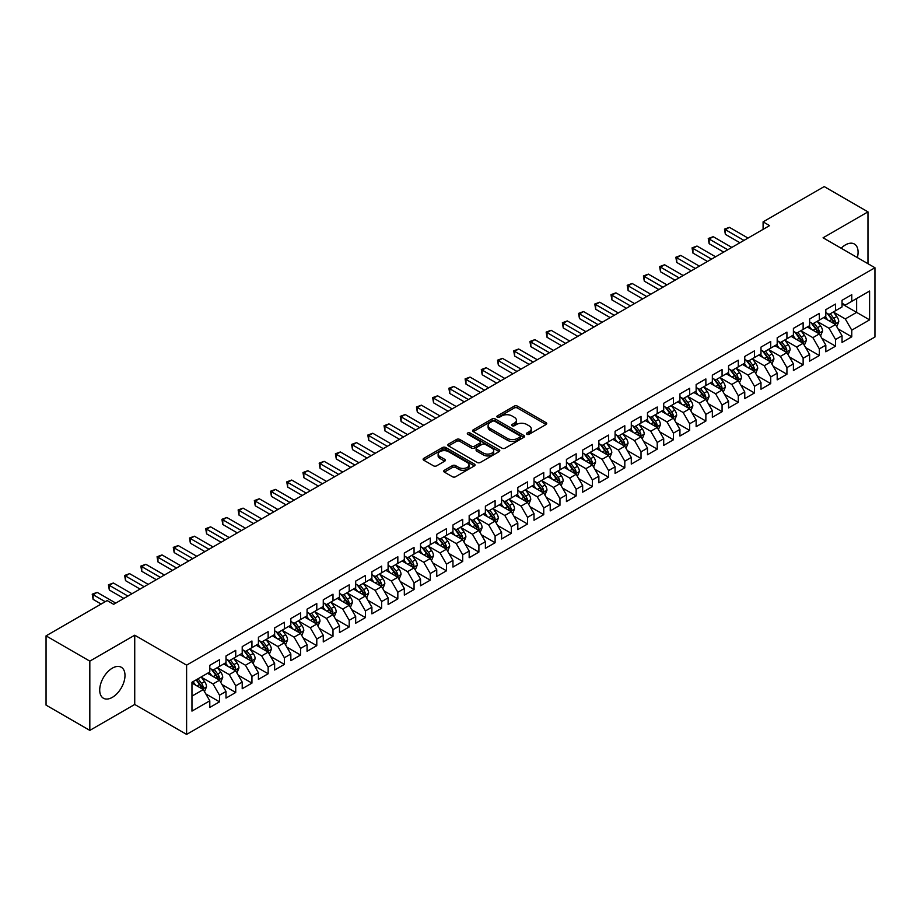 <?xml version="1.0" encoding="UTF-8"?>
<svg xmlns="http://www.w3.org/2000/svg" width="921" height="921" viewBox="0 0 921 921"><rect width="100%" height="100%" fill="white"/><g stroke="black" fill="none" stroke-linecap="round" stroke-linejoin="round"><path stroke-width="1.38" d="M526.927 434.275A1.577 0.909 0 0 0 529.161 434.275L546.072 424.512A2.245 1.301 0 0 0 546.729 423.591A2.245 1.301 0 0 0 546.072 422.67L517.429 406.138A2.245 1.301 0 0 0 514.24 406.138L497.34 415.901A1.577 0.909 0 0 0 496.868 416.545A1.577 0.909 0 0 0 497.34 417.19A1.577 0.909 0 0 0 499.562 417.19L501.749 415.924A7.207 4.156 0 0 1 511.938 415.924L514.321 417.305A7.207 4.156 0 0 1 516.428 420.241A7.207 4.156 0 0 1 514.321 423.176L512.134 424.443A1.577 0.909 0 0 0 511.673 425.088A1.577 0.909 0 0 0 512.134 425.732A1.577 0.909 0 0 0 514.355 425.732L516.554 424.466A7.207 4.156 0 0 1 526.731 424.466L529.115 425.847A7.207 4.156 0 0 1 531.233 428.783A7.207 4.156 0 0 1 529.115 431.719L526.927 432.985A1.577 0.909 0 0 0 526.467 433.63A1.577 0.909 0 0 0 526.927 434.275L526.927 432.985M112.35 697.347A17.879 10.327 120 0 0 124.036 681.586A17.879 10.327 120 0 0 121.296 667.265A17.879 10.327 120 0 0 112.35 668.139A17.879 10.327 120 0 0 100.677 683.9A17.879 10.327 120 0 0 103.417 698.233A17.879 10.327 120 0 0 112.35 697.347M857.347 257.569A17.879 10.327 120 0 0 854.389 244.019A17.879 10.327 120 0 0 845.443 244.894A17.879 10.327 120 0 0 841.161 248.233M444.383 470.263A2.245 1.301 0 0 0 443.726 471.184A2.245 1.301 0 0 0 444.383 472.105L452.418 476.744A2.245 1.301 0 0 0 455.607 476.744L474.384 465.899A2.245 1.301 0 0 0 475.04 464.978A2.245 1.301 0 0 0 474.384 464.057L445.741 447.525A2.245 1.301 0 0 0 442.552 447.525L423.775 458.37A2.245 1.301 0 0 0 423.119 459.28A2.245 1.301 0 0 0 423.775 460.201L433.48 465.807A2.245 1.301 0 0 0 436.669 465.807L444.705 461.168A2.245 1.301 0 0 0 445.361 460.247A2.245 1.301 0 0 0 444.705 459.326L439.893 456.551A6.021 3.477 0 0 1 438.131 454.099A6.021 3.477 0 0 1 441.838 450.887A6.021 3.477 0 0 1 448.4 451.635L467.258 462.526A6.021 3.477 0 0 1 469.019 464.978A6.021 3.477 0 0 1 465.301 468.19A6.021 3.477 0 0 1 458.75 467.442L455.607 465.623A2.245 1.301 0 0 0 452.418 465.623L444.383 470.263L444.383 472.105M89.821 661.128L89.821 730.388L134.731 704.461L134.731 635.202L89.821 661.128L46.05 635.858L107.17 600.573L113.651 604.314L769.576 225.622L763.095 221.869L763.095 229.364M134.731 635.202L186.606 665.146L874.95 267.735L874.95 336.994L186.606 734.417L186.606 665.146M867.973 263.717L867.973 211.865L823.075 237.791L874.95 267.735M867.973 211.865L824.203 186.583L763.095 221.869M501.91 448.17A2.245 1.301 0 0 0 505.088 448.17L523.865 437.325A2.245 1.301 0 0 0 524.533 436.404A2.245 1.301 0 0 0 523.865 435.495L495.222 418.951A2.245 1.301 0 0 0 492.044 418.951L473.267 429.796A2.245 1.301 0 0 0 472.611 430.717A2.245 1.301 0 0 0 473.267 431.627L501.91 448.17M468.409 434.608A1.577 0.909 0 0 1 470.009 434.839L470.009 432.962L499.124 449.77A2.245 1.301 0 0 1 499.781 450.691A2.245 1.301 0 0 1 499.124 451.612L480.348 462.457A2.245 1.301 0 0 1 477.17 462.457L448.527 445.914L456.563 441.309L456.563 439.444L448.527 444.083A2.245 1.301 0 0 0 447.859 445.004A2.245 1.301 0 0 0 448.527 445.914L448.527 444.083M456.563 441.309A2.245 1.301 0 0 1 459.74 441.309L459.74 439.444A2.245 1.301 0 0 0 456.563 439.444M459.74 439.444L471.356 446.144A2.245 1.301 0 0 0 474.534 446.144L479.876 443.07A2.245 1.301 0 0 0 480.532 442.149A2.245 1.301 0 0 0 479.876 441.228L467.776 434.252A1.577 0.909 0 0 1 467.315 433.607A1.577 0.909 0 0 1 468.282 432.766A1.577 0.909 0 0 1 470.009 432.962M842.036 303.965L856.634 312.38L856.634 298.531L869.597 291.048L851.764 301.34L851.764 294.697L842.036 300.304L842.036 306.958L835.554 310.699L835.554 304.057L825.826 309.663L825.826 316.317L819.345 320.059L819.345 313.416L809.617 319.023L809.617 325.677L803.135 329.419L803.135 322.776L793.407 328.383L793.407 335.037L786.925 338.778L786.925 332.136L777.197 337.742L777.197 344.396L770.704 348.138L770.704 341.495L760.988 347.102L760.988 353.756L754.495 357.498L754.495 350.855L744.767 356.462L744.767 363.116L738.285 366.857L738.285 360.215L728.557 365.821L728.557 372.475L722.076 376.217L722.076 369.574L712.347 375.181L712.347 381.835L705.866 385.577L705.866 378.934L696.138 384.541L696.138 391.195L689.656 394.936L689.656 388.294L679.928 393.9L679.928 400.554L673.435 404.296L673.435 397.653L663.707 403.26L663.707 409.914L657.226 413.656L657.226 407.013L647.498 412.62L647.498 419.274L641.016 423.015L641.016 416.373L631.288 421.979L631.288 428.633L624.806 432.375L624.806 425.732L615.078 431.339L615.078 437.993L608.597 441.735L608.597 435.092L598.869 440.699L598.869 447.353L592.387 451.094L592.387 444.452L582.659 450.058L582.659 456.712L576.166 460.454L576.166 453.811L566.438 459.418L566.438 466.072L559.956 469.814L559.956 463.171L550.228 468.777L550.228 475.432L543.747 479.173L543.747 472.531L534.019 478.137L534.019 484.791L527.537 488.533L527.537 481.89L517.809 487.497L517.809 494.151L511.328 497.893L511.328 491.25L501.6 496.856L501.6 503.511L495.107 507.252L495.107 500.61L485.39 506.216L485.39 512.87L478.897 516.612L478.897 509.969L469.169 515.576L469.169 522.23L462.687 525.972L462.687 519.329L452.959 524.935L452.959 531.59L446.478 535.331L446.478 528.689L436.75 534.295L436.75 540.949L430.268 544.691L430.268 538.048L420.54 543.666L420.54 550.309L414.059 554.051L414.059 547.408L404.331 553.026L404.331 559.669L397.837 563.41L397.837 556.768L388.109 562.386L388.109 569.028L381.628 572.77L381.628 566.127L371.9 571.745L371.9 578.388L365.418 582.13L365.418 575.487L355.69 581.105L355.69 587.748L349.209 591.489L349.209 584.847L339.481 590.465L339.481 597.107L332.999 600.849L332.999 594.206L323.271 599.824L323.271 606.467L316.789 610.209L316.789 603.566L307.061 609.184L307.061 615.827L300.568 619.568L300.568 612.926L290.84 618.544L290.84 625.186L284.359 628.928L284.359 622.285L274.631 627.903L274.631 634.546L268.149 638.288L268.149 631.645L258.421 637.263L258.421 643.906L251.94 647.647L251.94 641.004L242.211 646.623L242.211 653.265L235.73 657.007L235.73 650.364L226.002 655.982L226.002 662.625L219.509 666.367L219.509 659.724L209.792 665.342L209.792 671.985L191.959 682.277L191.959 711.104L209.792 700.812L203.299 689.576L191.959 683.025M869.597 291.048L869.597 319.875L851.764 330.167L845.282 318.931L833.528 312.15M838.064 328.901L851.764 336.81L851.764 330.167M851.764 336.81L842.036 342.428L842.036 335.785L835.554 339.527L829.073 328.29L817.318 321.51M821.854 338.26L835.554 346.169L835.554 339.527M835.554 346.169L825.826 351.787L825.826 345.145L819.345 348.886L812.863 337.65L801.109 330.869M805.645 347.62L819.345 355.529L819.345 348.886M819.345 355.529L809.617 361.147L809.617 354.504L803.135 358.246L796.653 347.01L784.899 340.229M789.435 356.98L803.135 364.889L803.135 358.246M803.135 364.889L793.407 370.507L793.407 363.864L786.925 367.606L780.432 356.369L768.678 349.589M773.226 366.339L786.925 374.248L786.925 367.606M786.925 374.248L777.197 379.866L777.197 373.224L770.704 376.965L764.223 365.729L752.469 358.948M757.016 375.699L770.704 383.608L770.704 376.965M770.704 383.608L760.988 389.226L760.988 382.583L754.495 386.325L748.013 375.089L736.259 368.308M740.795 385.059L754.495 392.968L754.495 386.325M754.495 392.968L744.767 398.586L744.767 391.943L738.285 395.685L731.804 384.448L720.049 377.668M724.585 394.418L738.285 402.327L738.285 395.685M738.285 402.327L728.557 407.945L728.557 401.303L722.076 405.044L715.594 393.808L703.84 387.027M708.376 403.778L722.076 411.687L722.076 405.044M722.076 411.687L712.347 417.305L712.347 410.662L705.866 414.404L699.373 403.168L687.63 396.387M692.166 413.138L705.866 421.047L705.866 414.404M705.866 421.047L696.138 426.665L696.138 420.022L689.656 423.764L683.163 412.527L671.409 405.747M675.956 422.497L689.656 430.406L689.656 423.764M689.656 430.406L679.928 436.024L679.928 429.382L673.435 433.123L666.954 421.887L655.199 415.106M659.735 431.857L673.435 439.766L673.435 433.123M673.435 439.766L663.707 445.384L663.707 438.741L657.226 442.483L650.744 431.247L638.99 424.466M643.526 441.217L657.226 449.126L657.226 442.483M657.226 449.126L647.498 454.744L647.498 448.101L641.016 451.843L634.534 440.606L622.78 433.826M627.316 450.576L641.016 458.485L641.016 451.843M641.016 458.485L631.288 464.103L631.288 457.461L624.806 461.202L618.325 449.966L606.571 443.185M611.107 459.936L624.806 467.845L624.806 461.202M624.806 467.845L615.078 473.463L615.078 466.82L608.597 470.562L602.104 459.326L590.349 452.545M594.897 469.296L608.597 477.205L608.597 470.562M608.597 477.205L598.869 482.823L598.869 476.18L592.387 479.922L585.894 468.685L574.14 461.905M578.687 478.655L592.387 486.564L592.387 479.922M592.387 486.564L582.659 492.182L582.659 485.54L576.166 489.281L569.685 478.045L557.93 471.264M562.466 488.015L576.166 495.924L576.166 489.281M576.166 495.924L566.438 501.542L566.438 494.899L559.956 498.641L553.475 487.405L541.721 480.624M546.257 497.375L559.956 505.284L559.956 498.641M559.956 505.284L550.228 510.902L550.228 504.259L543.747 508.001L537.265 496.764L525.511 489.984M530.047 506.734L543.747 514.643L543.747 508.001M543.747 514.643L534.019 520.261L534.019 513.619L527.537 517.36L521.056 506.124L509.301 499.343M513.837 516.094L527.537 524.003L527.537 517.36M527.537 524.003L517.809 529.621L517.809 522.978L511.328 526.72L504.835 515.484L493.08 508.703M497.628 525.454L511.328 533.363L511.328 526.72M511.328 533.363L501.6 538.981L501.6 532.338L495.107 536.08L488.625 524.843L476.871 518.062M481.418 534.813L495.107 542.722L495.107 536.08M495.107 542.722L485.39 548.34L485.39 541.698L478.897 545.439L472.415 534.203L460.661 527.422M465.197 544.173L478.897 552.082L478.897 545.439M478.897 552.082L469.169 557.7L469.169 551.057L462.687 554.799L456.206 543.563L444.452 536.782M448.988 553.533L462.687 561.442L462.687 554.799M462.687 561.442L452.959 567.06L452.959 560.417L446.478 564.159L439.996 552.922L428.242 546.141M432.778 562.892L446.478 570.801L446.478 564.159M446.478 570.801L436.75 576.419L436.75 569.777L430.268 573.518L423.775 562.282L412.032 555.501M416.568 572.252L430.268 580.161L430.268 573.518M430.268 580.161L420.54 585.779L420.54 579.136L414.059 582.878L407.566 571.642L395.811 564.861M400.359 581.612L414.059 589.521L414.059 582.878M414.059 589.521L404.331 595.139L404.331 588.496L397.837 592.238L391.356 581.001L379.602 574.22M384.149 590.971L397.837 598.88L397.837 592.238M397.837 598.88L388.109 604.498L388.109 597.856L381.628 601.597L375.146 590.361L363.392 583.58M367.928 600.331L381.628 608.24L381.628 601.597M381.628 608.24L371.9 613.858L371.9 607.215L365.418 610.957L358.937 599.721L347.182 592.94M351.718 609.69L365.418 617.6L365.418 610.957M365.418 617.6L355.69 623.218L355.69 616.575L349.209 620.317L342.727 609.08L330.973 602.299M335.509 619.05L349.209 626.959L349.209 620.317M349.209 626.959L339.481 632.577L339.481 625.935L332.999 629.676L326.506 618.44L314.752 611.659M319.299 628.41L332.999 636.319L332.999 629.676M332.999 636.319L323.271 641.937L323.271 635.294L316.789 639.036L310.296 627.8L298.542 621.019M303.09 637.769L316.789 645.679L316.789 639.036M316.789 645.679L307.061 651.297L307.061 644.654L300.568 648.396L294.087 637.159L282.333 630.378M286.868 647.129L300.568 655.038L300.568 648.396M300.568 655.038L290.84 660.656L290.84 654.014L284.359 657.755L277.877 646.519L266.123 639.738M270.659 656.489L284.359 664.398L284.359 657.755M284.359 664.398L274.631 670.016L274.631 663.373L268.149 667.115L261.668 655.879L249.913 649.098M254.449 665.848L268.149 673.758L268.149 667.115M268.149 673.758L258.421 679.376L258.421 672.733L251.94 676.475L245.458 665.238L233.704 658.457M238.24 675.208L251.94 683.117L251.94 676.475M251.94 683.117L242.211 688.735L242.211 682.093L235.73 685.834L229.237 674.598L217.483 667.817M222.03 684.568L235.73 692.477L235.73 685.834M235.73 692.477L226.002 698.095L226.002 691.452L219.509 695.194L213.027 683.958L201.273 677.177M205.82 693.927L219.509 701.837L219.509 695.194M219.509 701.837L209.792 707.455L209.792 700.812M209.792 668.243L213.027 670.108L219.509 666.367M191.959 696.126L203.299 689.576M226.002 658.883L229.237 660.748L235.73 657.007M213.027 683.958L219.509 680.216L207.513 673.297M226.002 691.452L219.509 680.216M242.211 649.524L245.458 651.389L251.94 647.647M229.237 674.598L235.73 670.856L223.734 663.937M242.211 682.093L235.73 670.856M258.421 640.164L261.668 642.029L268.149 638.288M245.458 665.238L251.94 661.497L239.944 654.578M258.421 672.733L251.94 661.497M274.631 630.804L277.877 632.669L284.359 628.928M261.668 655.879L268.149 652.137L256.153 645.218M274.631 663.373L268.149 652.137M290.84 621.445L294.087 623.31L300.568 619.568M277.877 646.519L284.359 642.777L272.363 635.858M290.84 654.014L284.359 642.777M307.061 612.085L310.296 613.95L316.789 610.209M294.087 637.159L300.568 633.418L288.572 626.499M307.061 644.654L300.568 633.418M323.271 602.725L326.506 604.59L332.999 600.849M310.296 627.8L316.789 624.058L304.782 617.139M323.271 635.294L316.789 624.058M339.481 593.366L342.727 595.231L349.209 591.489M326.506 618.44L332.999 614.698L321.003 607.779M339.481 625.935L332.999 614.698M355.69 584.006L358.937 585.871L365.418 582.13M342.727 609.08L349.209 605.339L337.213 598.42M355.69 616.575L349.209 605.339M371.9 574.646L375.146 576.511L381.628 572.77M358.937 599.721L365.418 595.979L353.422 589.06M371.9 607.215L365.418 595.979M388.109 565.287L391.356 567.152L397.837 563.41M375.146 590.361L381.628 586.619L369.632 579.7M388.109 597.856L381.628 586.619M404.331 555.927L407.566 557.792L414.059 554.051M391.356 581.001L397.837 577.26L385.841 570.341M404.331 588.496L397.837 577.26M420.54 546.567L423.775 548.432L430.268 544.691M407.566 571.642L414.059 567.9L402.063 560.981M420.54 579.136L414.059 567.9M436.75 537.208L439.996 539.073L446.478 535.331M423.775 562.282L430.268 558.54L418.272 551.621M436.75 569.777L430.268 558.54M452.959 527.848L456.206 529.713L462.687 525.972M439.996 552.922L446.478 549.181L434.482 542.262M452.959 560.417L446.478 549.181M469.169 518.488L472.415 520.353L478.897 516.612M456.206 543.563L462.687 539.821L450.691 532.902M469.169 551.057L462.687 539.821M485.39 509.129L488.625 510.994L495.107 507.252M472.415 534.203L478.897 530.461L466.901 523.542M485.39 541.698L478.897 530.461M501.6 499.769L504.835 501.634L511.328 497.893M488.625 524.843L495.107 521.102L483.111 514.183M501.6 532.338L495.107 521.102M517.809 490.409L521.056 492.275L527.537 488.533M504.835 515.484L511.328 511.742L499.332 504.823M517.809 522.978L511.328 511.742M534.019 481.05L537.265 482.915L543.747 479.173M521.056 506.124L527.537 502.382L515.541 495.463M534.019 513.619L527.537 502.382M550.228 471.69L553.475 473.555L559.956 469.814M537.265 496.764L543.747 493.023L531.751 486.104M550.228 504.259L543.747 493.023M566.438 462.33L569.685 464.196L576.166 460.454M553.475 487.405L559.956 483.663L547.96 476.744M566.438 494.899L559.956 483.663M582.659 452.971L585.894 454.836L592.387 451.094M569.685 478.045L576.166 474.303L564.17 467.384M582.659 485.54L576.166 474.303M598.869 443.611L602.104 445.476L608.597 441.735M585.894 468.685L592.387 464.944L580.38 458.025M598.869 476.18L592.387 464.944M615.078 434.252L618.325 436.117L624.806 432.375M602.104 459.326L608.597 455.584L596.601 448.665M615.078 466.82L608.597 455.584M631.288 424.892L634.534 426.757L641.016 423.015M618.325 449.966L624.806 446.225L612.81 439.305M631.288 457.461L624.806 446.225M647.498 415.532L650.744 417.397L657.226 413.656M634.534 440.606L641.016 436.865L629.02 429.946M647.498 448.101L641.016 436.865M663.707 406.173L666.954 408.038L673.435 404.296M650.744 431.247L657.226 427.505L645.23 420.586M663.707 438.741L657.226 427.505M679.928 396.813L683.163 398.678L689.656 394.936M666.954 421.887L673.435 418.146L661.439 411.227M679.928 429.382L673.435 418.146M696.138 387.453L699.373 389.318L705.866 385.577M683.163 412.527L689.656 408.786L677.649 401.867M696.138 420.022L689.656 408.786M712.347 378.094L715.594 379.959L722.076 376.217M699.373 403.168L705.866 399.426L693.87 392.507M712.347 410.662L705.866 399.426M728.557 368.734L731.804 370.599L738.285 366.857M715.594 393.808L722.076 390.067L710.079 383.148M728.557 401.303L722.076 390.067M744.767 359.363L748.013 361.239L754.495 357.498M731.804 384.448L738.285 380.707L726.289 373.788M744.767 391.943L738.285 380.707M760.988 350.003L764.223 351.88L770.704 348.138M748.013 375.089L754.495 371.347L742.499 364.428M760.988 382.583L754.495 371.347M777.197 340.643L780.432 342.52L786.925 338.778M764.223 365.729L770.704 361.988L758.708 355.069M777.197 373.224L770.704 361.988M793.407 331.284L796.653 333.16L803.135 329.419M780.432 356.369L786.925 352.628L774.929 345.709M793.407 363.864L786.925 352.628M809.617 321.924L812.863 323.801L819.345 320.059M796.653 347.01L803.135 343.268L791.139 336.349M809.617 354.504L803.135 343.268M825.826 312.564L829.073 314.441L835.554 310.699M812.863 337.65L819.345 333.909L807.349 326.99M825.826 345.145L819.345 333.909M842.036 303.205L845.282 305.081L851.764 301.34M829.073 328.29L835.554 324.549L823.558 317.63M842.036 335.785L835.554 324.549M46.05 635.858L46.05 705.118L89.821 730.388M134.731 704.461L186.606 734.417M845.282 318.931L856.634 312.38L869.597 319.875M527.56 434.493L529.115 433.595A7.207 4.156 0 0 0 531.233 430.66L531.233 428.783M516.428 420.241L516.428 422.106A7.207 4.156 0 0 1 514.321 425.053L512.767 425.951M546.038 424.523L517.429 408.015A2.245 1.301 0 0 0 514.24 408.015L497.962 417.409M523.842 437.348L495.222 420.828A2.245 1.301 0 0 0 492.044 420.828L473.302 431.65M519.893 437.049A1.577 0.909 0 0 0 520.353 436.404A1.577 0.909 0 0 0 519.893 435.771L494.75 421.254A1.577 0.909 0 0 0 492.516 421.254L490.214 422.578A7.207 4.156 0 0 0 488.107 425.525A7.207 4.156 0 0 0 490.214 428.461L507.402 438.384A7.207 4.156 0 0 0 517.579 438.384L519.893 437.049L519.893 438.926A1.577 0.909 0 0 0 520.353 438.281L520.353 436.404M488.107 425.525L488.107 427.39A7.207 4.156 0 0 0 490.214 430.337L490.214 428.461M519.893 438.926L517.579 440.261A7.207 4.156 0 0 1 507.402 440.261L490.214 430.337M459.74 441.309L471.356 448.02A2.245 1.301 0 0 0 474.534 448.02L479.876 444.947A2.245 1.301 0 0 0 480.532 444.026L480.532 442.149M470.009 434.839L499.09 451.635M483.41 453.109A6.021 3.477 0 0 0 489.972 453.857A6.021 3.477 0 0 0 493.691 450.645A6.021 3.477 0 0 0 491.929 448.193L485.275 444.359A2.245 1.301 0 0 0 482.097 444.359L476.767 447.433A2.245 1.301 0 0 0 476.111 448.354A2.245 1.301 0 0 0 476.767 449.275L483.41 453.109L483.41 454.974A6.021 3.477 0 0 0 489.972 455.734A6.021 3.477 0 0 0 493.691 452.522L493.691 450.645M476.111 448.354L476.111 450.219A2.245 1.301 0 0 0 476.767 451.14L476.767 449.275M483.41 454.974L476.767 451.14M469.019 464.978L469.019 466.855A6.021 3.477 0 0 1 465.301 470.067A6.021 3.477 0 0 1 458.75 469.307L455.607 467.5A2.245 1.301 0 0 0 452.418 467.5L444.417 472.116M438.131 454.099L438.131 455.964A6.021 3.477 0 0 0 439.893 458.428L439.893 456.551M444.67 461.191L439.893 458.428M474.384 464.057L474.384 465.899L445.741 449.402A2.245 1.301 0 0 0 442.552 449.402L423.81 460.224M836.752 326.633L838.766 321.728A6.079 3.511 -120 0 0 836.821 316.548L833.378 311.954M827.898 320.128L825.274 316.628M834.414 323.893L835.485 321.982A6.079 3.511 -120 0 0 833.747 318.332L830.305 313.727M828.336 314.015L832.596 319.691A3.097 1.784 60 0 1 833.148 320.635L835.485 321.982M827.265 313.405L831.801 319.449A6.079 3.511 60 0 1 833.54 323.11L833.666 323.455M743.961 240.404L725.368 229.674L729.42 227.326L748.013 238.067M739.908 242.741L725.368 234.348L725.368 229.674L724.47 229.156L729.42 227.326M725.368 234.348L724.47 229.156M820.542 335.992L822.557 331.088A6.079 3.511 -120 0 0 820.611 325.907L817.169 321.314M811.677 329.488L809.064 325.988M818.205 333.252L819.276 331.341A6.079 3.511 -120 0 0 817.537 327.692L814.095 323.087M812.126 323.375L816.374 329.05A3.097 1.784 60 0 1 816.939 329.994L819.276 331.341M811.056 322.764L815.592 328.809A6.079 3.511 60 0 1 817.33 332.469L817.457 332.815M804.332 345.352L806.347 340.448A6.079 3.511 -120 0 0 804.401 335.267L800.959 330.674M795.468 338.847L792.854 335.348M801.984 342.612L803.066 340.701A6.079 3.511 -120 0 0 801.328 337.051L797.874 332.446M795.917 332.734L800.165 338.41A3.097 1.784 60 0 1 800.729 339.354L803.066 340.701M794.846 332.124L799.382 338.168A6.079 3.511 60 0 1 801.12 341.829L801.235 342.175M727.751 249.764L709.158 239.034L713.211 236.685L731.804 247.427M723.699 252.101L709.158 243.708L709.158 239.034L708.261 238.516L713.211 236.685M709.158 243.708L708.261 238.516M711.542 259.123L692.937 248.394L696.99 246.045L715.594 256.786M707.489 261.46L692.937 253.068L692.937 248.394L692.051 247.876L696.99 246.045M692.937 253.068L692.051 247.876M788.123 354.712L790.126 349.807A6.079 3.511 -120 0 0 788.192 344.627L784.75 340.033M779.258 348.207L776.645 344.707M785.774 351.972L786.845 350.061A6.079 3.511 -120 0 0 785.106 346.411L781.664 341.806M779.707 342.094L783.955 347.77A3.097 1.784 60 0 1 784.519 348.714L786.845 350.061M778.636 341.484L783.161 347.528A6.079 3.511 60 0 1 784.899 351.189L785.026 351.534M771.913 364.071L773.916 359.167A6.079 3.511 -120 0 0 771.982 353.986L768.54 349.393M763.048 357.567L760.435 354.067M769.565 361.331L770.635 359.42A6.079 3.511 -120 0 0 768.897 355.771L765.455 351.166M763.486 351.454L767.746 357.129A3.097 1.784 60 0 1 768.31 358.073L770.635 359.42M762.427 350.843L766.951 356.888A6.079 3.511 60 0 1 768.69 360.548L768.816 360.894M695.32 268.483L676.728 257.753L680.78 255.405L699.373 266.146M691.268 270.82L676.728 262.427L676.728 257.753L675.841 257.235L680.78 255.405M676.728 262.427L675.841 257.235M679.111 277.843L660.518 267.113L664.571 264.764L683.163 275.506M675.058 280.18L660.518 271.787L660.518 267.113L659.632 266.595L664.571 264.764M660.518 271.787L659.632 266.595M755.692 373.431L757.707 368.527A6.079 3.511 -120 0 0 755.773 363.346L752.319 358.753M746.839 366.926L744.214 363.427M753.355 370.691L754.426 368.78A6.079 3.511 -120 0 0 752.687 365.13L749.245 360.525M747.276 360.813L751.536 366.489A3.097 1.784 60 0 1 752.089 367.433L754.426 368.78M746.206 360.203L750.742 366.247A6.079 3.511 60 0 1 752.48 369.908L752.607 370.254M662.901 287.202L644.309 276.473L648.361 274.124L666.954 284.865M658.849 289.539L644.309 281.147L644.309 276.473L643.411 275.955L648.361 274.124M644.309 281.147L643.411 275.955M739.482 382.791L741.497 377.886A6.079 3.511 -120 0 0 739.551 372.706L736.109 368.112M730.629 376.286L728.004 372.786M737.145 380.051L738.216 378.14A6.079 3.511 -120 0 0 736.478 374.49L733.035 369.885M731.067 370.173L735.315 375.849A3.097 1.784 60 0 1 735.879 376.793L738.216 378.14M729.996 369.563L734.532 375.607A6.079 3.511 60 0 1 736.27 379.268L736.397 379.613M646.692 296.562L628.099 285.832L632.151 283.484L650.744 294.225M642.639 298.899L628.099 290.506L628.099 285.832L627.201 285.314L632.151 283.484M628.099 290.506L627.201 285.314M723.273 392.15L725.288 387.246A6.079 3.511 -120 0 0 723.342 382.065L719.9 377.472M714.408 385.646L711.795 382.146M720.924 389.41L722.006 387.499A6.079 3.511 -120 0 0 720.268 383.85L716.826 379.245M714.857 379.533L719.105 385.208A3.097 1.784 60 0 1 719.669 386.152L722.006 387.499M713.787 378.922L718.322 384.966A6.079 3.511 60 0 1 720.061 388.627L720.176 388.973M630.482 305.922L611.889 295.192L615.942 292.843L634.534 303.585M626.43 308.259L611.889 299.866L611.889 295.192L610.991 294.674L615.942 292.843M611.889 299.866L610.991 294.674M707.063 401.51L709.066 396.606A6.079 3.511 -120 0 0 707.132 391.425L703.69 386.832M698.199 395.005L695.585 391.506M704.715 398.77L705.797 396.859A6.079 3.511 -120 0 0 704.058 393.209L700.605 388.604M698.648 388.892L702.896 394.568A3.097 1.784 60 0 1 703.46 395.512L705.797 396.859M697.577 388.282L702.113 394.326A6.079 3.511 60 0 1 703.851 397.987L703.966 398.333M614.272 315.281L595.668 304.552L599.721 302.203L618.325 312.944M610.209 317.618L595.668 309.226L595.668 304.552L594.782 304.034L599.721 302.203M595.668 309.226L594.782 304.034M690.854 410.87L692.857 405.965A6.079 3.511 -120 0 0 690.923 400.785L687.48 396.191M681.989 404.365L679.376 400.865M688.505 408.13L689.576 406.219A6.079 3.511 -120 0 0 687.837 402.569L684.395 397.964M682.426 398.252L686.686 403.928A3.097 1.784 60 0 1 687.25 404.872L689.576 406.219M681.367 397.642L685.892 403.686A6.079 3.511 60 0 1 687.63 407.347L687.757 407.692M598.051 324.641L579.459 313.911L583.511 311.563L602.104 322.304M593.999 326.978L579.459 318.585L579.459 313.911L578.572 313.393L583.511 311.563M579.459 318.585L578.572 313.393M674.644 420.229L676.647 415.325A6.079 3.511 -120 0 0 674.713 410.144L671.271 405.551M665.779 413.725L663.155 410.225M672.295 417.489L673.366 415.578A6.079 3.511 -120 0 0 671.628 411.929L668.186 407.324M666.217 407.612L670.476 413.287A3.097 1.784 60 0 1 671.041 414.231L673.366 415.578M665.146 407.001L669.682 413.045A6.079 3.511 60 0 1 671.421 416.706L671.547 417.052M581.842 334.001L563.249 323.271L567.301 320.922L585.894 331.664M577.789 336.338L563.249 327.945L563.249 323.271L562.363 322.753L567.301 320.922M563.249 327.945L562.363 322.753M658.423 429.589L660.438 424.685A6.079 3.511 -120 0 0 658.503 419.504L655.05 414.911M649.57 423.084L646.945 419.585M656.086 426.849L657.157 424.938A6.079 3.511 -120 0 0 655.418 421.288L651.976 416.683M650.007 416.971L654.267 422.647A3.097 1.784 60 0 1 654.819 423.591L657.157 424.938M648.937 416.361L653.473 422.405A6.079 3.511 60 0 1 655.211 426.066L655.338 426.411M565.632 343.36L547.039 332.631L551.092 330.282L569.685 341.023M561.58 345.697L547.039 337.305L547.039 332.631L546.141 332.113L551.092 330.282M547.039 337.305L546.141 332.113M642.213 438.949L644.228 434.044A6.079 3.511 -120 0 0 642.282 428.864L638.84 424.27M633.36 432.444L630.735 428.944M639.876 436.209L640.947 434.298A6.079 3.511 -120 0 0 639.209 430.648L635.766 426.043M633.798 426.331L638.046 432.007A3.097 1.784 60 0 1 638.61 432.951L640.947 434.298M632.727 425.721L637.263 431.765A6.079 3.511 60 0 1 639.001 435.426L639.128 435.771M549.423 352.72L530.83 341.99L534.882 339.642L553.475 350.383M545.37 355.057L530.83 346.664L530.83 341.99L529.932 341.472L534.882 339.642M530.83 346.664L529.932 341.472M626.004 448.308L628.018 443.404A6.079 3.511 -120 0 0 626.073 438.223L622.631 433.63M617.139 441.804L614.526 438.304M623.655 445.568L624.737 443.657A6.079 3.511 -120 0 0 622.999 440.008L619.557 435.403M617.588 435.691L621.836 441.366A3.097 1.784 60 0 1 622.4 442.31L624.737 443.657M616.517 435.08L621.053 441.124A6.079 3.511 60 0 1 622.792 444.785L622.907 445.131M533.213 362.08L514.609 351.35L518.673 349.001L537.265 359.743M529.161 364.417L514.609 356.024L514.609 351.35L513.722 350.832L518.673 349.001M514.609 356.024L513.722 350.832M609.794 457.668L611.797 452.764A6.079 3.511 -120 0 0 609.863 447.583L606.421 442.989M600.929 451.163L598.316 447.664M607.446 454.928L608.528 453.017A6.079 3.511 -120 0 0 606.778 449.367L603.336 444.762M601.378 445.05L605.627 450.726A3.097 1.784 60 0 1 606.191 451.67L608.528 453.017M600.308 444.44L604.832 450.484A6.079 3.511 60 0 1 606.582 454.145L606.697 454.49M516.992 371.439L498.399 360.71L502.452 358.361L521.056 369.102M512.939 373.776L498.399 365.384L498.399 360.71L497.513 360.192L502.452 358.361M498.399 365.384L497.513 360.192M593.585 467.028L595.588 462.123A6.079 3.511 -120 0 0 593.654 456.943L590.211 452.349M584.72 460.523L582.107 457.023M591.236 464.288L592.307 462.377A6.079 3.511 -120 0 0 590.568 458.727L587.126 454.122M585.157 454.41L589.417 460.086A3.097 1.784 60 0 1 589.981 461.03L592.307 462.377M584.098 453.8L588.623 459.844A6.079 3.511 60 0 1 590.361 463.505L590.488 463.85M500.782 380.799L482.19 370.069L486.242 367.721L504.835 378.462M496.73 383.148L482.19 374.743L482.19 370.069L481.303 369.551L486.242 367.721M482.19 374.743L481.303 369.551M577.375 476.387L579.378 471.483A6.079 3.511 -120 0 0 577.444 466.302L574.002 461.709M568.51 469.883L565.885 466.383M575.026 473.647L576.097 471.736A6.079 3.511 -120 0 0 574.359 468.087L570.916 463.482M568.948 463.77L573.207 469.445A3.097 1.784 60 0 1 573.771 470.389L576.097 471.736M567.877 463.159L572.413 469.203A6.079 3.511 60 0 1 574.151 472.864L574.278 473.21M484.573 390.159L465.98 379.429L470.032 377.08L488.625 387.822M480.52 392.507L465.98 384.103L465.98 379.429L465.093 378.911L470.032 377.08M465.98 384.103L465.093 378.911M561.154 485.747L563.168 480.843A6.079 3.511 -120 0 0 561.234 475.662L557.781 471.068M552.301 479.242L549.676 475.743M558.817 483.007L559.887 481.096A6.079 3.511 -120 0 0 558.149 477.446L554.707 472.841M552.738 473.129L556.998 478.805A3.097 1.784 60 0 1 557.55 479.749L559.887 481.096M551.667 472.519L556.203 478.563A6.079 3.511 60 0 1 557.942 482.224L558.068 482.569M468.363 399.518L449.77 388.789L453.823 386.44L472.415 397.181M464.311 401.867L449.77 393.463L449.77 388.789L448.872 388.271L453.823 386.44M449.77 393.463L448.872 388.271M544.944 495.107L546.959 490.202A6.079 3.511 -120 0 0 545.013 485.022L541.571 480.428M536.08 488.602L533.466 485.102M542.607 492.367L543.678 490.456A6.079 3.511 -120 0 0 541.939 486.806L538.497 482.201M536.529 482.489L540.777 488.165A3.097 1.784 60 0 1 541.341 489.109L543.678 490.456M535.458 481.879L539.994 487.923A6.079 3.511 60 0 1 541.732 491.584L541.859 491.929M452.153 408.878L433.561 398.148L437.613 395.811L456.206 406.541M448.101 411.227L433.561 402.822L433.561 398.148L432.663 397.63L437.613 395.811M433.561 402.822L432.663 397.63M528.735 504.466L530.749 499.562A6.079 3.511 -120 0 0 528.804 494.381L525.361 489.788M519.87 497.962L517.257 494.462M526.386 501.726L527.468 499.815A6.079 3.511 -120 0 0 525.73 496.166L522.276 491.561M520.319 491.849L524.567 497.524A3.097 1.784 60 0 1 525.131 498.468L527.468 499.815M519.248 491.238L523.784 497.282A6.079 3.511 60 0 1 525.523 500.943L525.638 501.289M435.944 418.238L417.34 407.508L421.392 405.171L439.996 415.901M431.891 420.586L417.34 412.182L417.34 407.508L416.453 406.99L421.392 405.171M417.34 412.182L416.453 406.99M512.525 513.826L514.528 508.922A6.079 3.511 -120 0 0 512.594 503.741L509.152 499.147M503.66 507.321L501.047 503.822M510.176 511.086L511.247 509.175A6.079 3.511 -120 0 0 509.509 505.525L506.066 500.92M504.109 501.208L508.357 506.884A3.097 1.784 60 0 1 508.922 507.828L511.247 509.175M503.039 500.598L507.563 506.642A6.079 3.511 60 0 1 509.313 510.303L509.428 510.648M419.723 427.597L401.13 416.868L405.182 414.531L423.775 425.26M415.67 429.946L401.13 421.542L401.13 416.868L400.244 416.35L405.182 414.531M401.13 421.542L400.244 416.35M496.315 523.186L498.319 518.281A6.079 3.511 -120 0 0 496.384 513.101L492.942 508.507M487.451 516.681L484.837 513.181M493.967 520.446L495.038 518.535A6.079 3.511 -120 0 0 493.299 514.885L489.857 510.28M487.888 510.568L492.148 516.255A3.097 1.784 60 0 1 492.712 517.188L495.038 518.535M486.829 509.958L491.354 516.002A6.079 3.511 60 0 1 493.092 519.663L493.219 520.008M403.513 436.957L384.92 426.227L388.973 423.89L407.566 434.62M399.461 439.305L384.92 430.901L384.92 426.227L384.034 425.709L388.973 423.89M384.92 430.901L384.034 425.709M480.094 532.545L482.109 527.641A6.079 3.511 -120 0 0 480.175 522.46L476.721 517.867M471.241 526.041L468.616 522.541M477.757 529.805L478.828 527.894A6.079 3.511 -120 0 0 477.09 524.245L473.647 519.64M471.679 519.928L475.938 525.615A3.097 1.784 60 0 1 476.502 526.547L478.828 527.894M470.608 519.317L475.144 525.361A6.079 3.511 60 0 1 476.882 529.022L477.009 529.368M387.304 446.317L368.711 435.587L372.763 433.25L391.356 443.98M383.251 448.665L368.711 440.261L368.711 435.587L367.813 435.069L372.763 433.25M368.711 440.261L367.813 435.069M463.885 541.905L465.899 537.001A6.079 3.511 -120 0 0 463.954 531.82L460.512 527.226M455.032 535.4L452.407 531.901M461.548 539.165L462.618 537.254A6.079 3.511 -120 0 0 460.88 533.604L457.438 528.999M455.469 529.287L459.717 534.974A3.097 1.784 60 0 1 460.281 535.907L462.618 537.254M454.398 528.677L458.934 534.721A6.079 3.511 60 0 1 460.673 538.382L460.799 538.727M447.675 551.265L449.69 546.36A6.079 3.511 -120 0 0 447.744 541.18L444.302 536.586M438.81 544.76L436.197 541.26M445.327 548.525L446.409 546.614A6.079 3.511 -120 0 0 444.67 542.964L441.228 538.359M439.259 538.647L443.508 544.334A3.097 1.784 60 0 1 444.072 545.267L446.409 546.614M438.189 538.037L442.725 544.081A6.079 3.511 60 0 1 444.463 547.742L444.578 548.087M431.465 560.624L433.48 555.72A6.079 3.511 -120 0 0 431.535 550.539L428.092 545.946M422.601 554.12L419.988 550.62M429.117 557.884L430.199 555.973A6.079 3.511 -120 0 0 428.461 552.324L425.007 547.719M423.05 548.007L427.298 553.694A3.097 1.784 60 0 1 427.862 554.626L430.199 555.973M421.979 547.396L426.515 553.44A6.079 3.511 60 0 1 428.253 557.101L428.369 557.447M415.256 569.984L417.259 565.08A6.079 3.511 -120 0 0 415.325 559.899L411.883 555.305M406.391 563.479L403.778 559.98M412.907 567.244L413.978 565.333A6.079 3.511 -120 0 0 412.24 561.683L408.797 557.078M406.829 557.366L411.088 563.053A3.097 1.784 60 0 1 411.652 563.986L413.978 565.333M405.77 556.756L410.294 562.8A6.079 3.511 60 0 1 412.032 566.461L412.159 566.806M399.046 579.344L401.049 574.439A6.079 3.511 -120 0 0 399.115 569.259L395.673 564.665M390.182 572.839L387.568 569.339M396.698 576.604L397.768 574.692A6.079 3.511 -120 0 0 396.03 571.043L392.588 566.438M390.619 566.726L394.879 572.413A3.097 1.784 60 0 1 395.443 573.346L397.768 574.692M389.548 566.116L394.084 572.16A6.079 3.511 60 0 1 395.823 575.821L395.949 576.166M382.825 588.703L384.84 583.799A6.079 3.511 -120 0 0 382.906 578.618L379.452 574.025M373.972 582.199L371.347 578.699M380.488 585.963L381.559 584.052A6.079 3.511 -120 0 0 379.82 580.403L376.378 575.798M374.41 576.086L378.669 581.773A3.097 1.784 60 0 1 379.222 582.705L381.559 584.052M373.339 575.475L377.875 581.519A6.079 3.511 60 0 1 379.613 585.18L379.74 585.526M366.616 598.063L368.63 593.159A6.079 3.511 -120 0 0 366.685 587.978L363.242 583.384M357.762 591.558L355.138 588.059M364.279 595.323L365.349 593.412A6.079 3.511 -120 0 0 363.611 589.762L360.169 585.157M358.2 585.445L362.448 591.132A3.097 1.784 60 0 1 363.012 592.065L365.349 593.412M357.129 584.835L361.665 590.879A6.079 3.511 60 0 1 363.404 594.54L363.53 594.885M371.094 455.676L352.501 444.947L356.554 442.61L375.146 453.339M367.042 458.025L352.501 449.621L352.501 444.947L351.603 444.429L356.554 442.61M352.501 449.621L351.603 444.429M354.884 465.036L336.292 454.306L340.344 451.969L358.937 462.699M350.832 467.384L336.292 458.98L336.292 454.306L335.394 453.788L340.344 451.969M336.292 458.98L335.394 453.788M338.675 474.396L320.071 463.666L324.123 461.329L342.727 472.059M334.611 476.744L320.071 468.34L320.071 463.666L319.184 463.148L324.123 461.329M320.071 468.34L319.184 463.148M322.454 483.755L303.861 473.026L307.913 470.689L326.506 481.418M318.401 486.104L303.861 477.7L303.861 473.026L302.974 472.508L307.913 470.689M303.861 477.7L302.974 472.508M306.244 493.115L287.651 482.385L291.704 480.048L310.296 490.778M302.192 495.463L287.651 487.059L287.651 482.385L286.765 481.867L291.704 480.048M287.651 487.059L286.765 481.867M290.034 502.475L271.442 491.745L275.494 489.408L294.087 500.138M285.982 504.823L271.442 496.419L271.442 491.745L270.544 491.227L275.494 489.408M271.442 496.419L270.544 491.227M273.825 511.834L255.232 501.105L259.285 498.768L277.877 509.497M269.772 514.183L255.232 505.779L255.232 501.105L254.334 500.587L259.285 498.768M255.232 505.779L254.334 500.587M350.406 607.423L352.421 602.518A6.079 3.511 -120 0 0 350.475 597.338L347.033 592.744M341.541 600.918L338.928 597.418M348.057 604.683L349.14 602.771A6.079 3.511 -120 0 0 347.401 599.122L343.959 594.517M341.99 594.805L346.238 600.492A3.097 1.784 60 0 1 346.803 601.425L349.14 602.771M340.92 594.195L345.456 600.239A6.079 3.511 60 0 1 347.194 603.9L347.309 604.245M257.615 521.194L239.023 510.464L243.075 508.127L261.668 518.857M253.563 523.542L239.023 515.138L239.023 510.464L238.125 509.946L243.075 508.127M239.023 515.138L238.125 509.946M334.196 616.782L336.2 611.878A6.079 3.511 -120 0 0 334.265 606.697L330.823 602.104M325.332 610.278L322.718 606.778M331.848 614.042L332.93 612.131A6.079 3.511 -120 0 0 331.18 608.482L327.738 603.877M325.781 604.164L330.029 609.852A3.097 1.784 60 0 1 330.593 610.784L332.93 612.131M324.71 603.554L329.246 609.598A6.079 3.511 60 0 1 330.984 613.259L331.1 613.605M241.394 530.554L222.801 519.824L226.854 517.487L245.458 528.217M237.342 532.902L222.801 524.498L222.801 519.824L221.915 519.306L226.854 517.487M222.801 524.498L221.915 519.306M317.987 626.142L319.99 621.238A6.079 3.511 -120 0 0 318.056 616.057L314.614 611.463M309.122 619.637L306.509 616.137M315.638 623.402L316.709 621.491A6.079 3.511 -120 0 0 314.97 617.841L311.528 613.236M309.56 613.524L313.819 619.211A3.097 1.784 60 0 1 314.383 620.144L316.709 621.491M308.5 612.914L313.025 618.958A6.079 3.511 60 0 1 314.763 622.619L314.89 622.964M225.185 539.913L206.592 529.184L210.644 526.847L229.237 537.576M221.132 542.262L206.592 533.858L206.592 529.184L205.705 528.666L210.644 526.847M206.592 533.858L205.705 528.666M301.777 635.502L303.78 630.597A6.079 3.511 -120 0 0 301.846 625.417L298.404 620.823M292.913 628.997L290.288 625.497M299.429 632.762L300.499 630.85A6.079 3.511 -120 0 0 298.761 627.201L295.319 622.596M293.35 622.884L297.61 628.571A3.097 1.784 60 0 1 298.174 629.504L300.499 630.85M292.279 622.274L296.815 628.318A6.079 3.511 60 0 1 298.554 631.979L298.68 632.324M208.975 549.273L190.382 538.543L194.435 536.206L213.027 546.936M204.923 551.621L190.382 543.217L190.382 538.543L189.496 538.025L194.435 536.206M190.382 543.217L189.496 538.025M285.556 644.861L287.571 639.957A6.079 3.511 -120 0 0 285.637 634.776L282.183 630.183M276.703 638.357L274.078 634.857M283.219 642.121L284.29 640.21A6.079 3.511 -120 0 0 282.551 636.561L279.109 631.956M277.14 632.243L281.4 637.931A3.097 1.784 60 0 1 281.953 638.863L284.29 640.21M276.07 631.633L280.606 637.677A6.079 3.511 60 0 1 282.344 641.338L282.471 641.684M192.765 558.633L174.173 547.903L178.225 545.566L196.818 556.296M188.713 560.981L174.173 552.577L174.173 547.903L173.275 547.385L178.225 545.566M174.173 552.577L173.275 547.385M269.346 654.221L271.361 649.317A6.079 3.511 -120 0 0 269.416 644.136L265.973 639.542M260.493 647.716L257.868 644.216M267.009 651.481L268.08 649.57A6.079 3.511 -120 0 0 266.342 645.92L262.899 641.315M260.931 641.603L265.179 647.29A3.097 1.784 60 0 1 265.743 648.223L268.08 649.57M259.86 640.993L264.396 647.037A6.079 3.511 60 0 1 266.134 650.698L266.261 651.043M176.556 567.992L157.963 557.263L162.015 554.926L180.608 565.655M172.503 570.341L157.963 561.937L157.963 557.263L157.065 556.745L162.015 554.926M157.963 561.937L157.065 556.745M253.137 663.581L255.152 658.676A6.079 3.511 -120 0 0 253.206 653.496L249.764 648.902M244.272 657.076L241.659 653.576M250.788 660.841L251.87 658.929A6.079 3.511 -120 0 0 250.132 655.28L246.678 650.675M244.721 650.963L248.969 656.65A3.097 1.784 60 0 1 249.533 657.582L251.87 658.929M243.651 650.353L248.186 656.397A6.079 3.511 60 0 1 249.925 660.058L250.04 660.403M160.346 577.352L141.742 566.622L145.806 564.285L164.399 575.015M156.294 579.7L141.742 571.296L141.742 566.622L140.855 566.104L145.806 564.285M141.742 571.296L140.855 566.104M236.927 672.94L238.93 668.036A6.079 3.511 -120 0 0 236.996 662.855L233.554 658.262M228.063 666.436L225.449 662.936M234.579 670.2L235.661 668.289A6.079 3.511 -120 0 0 233.911 664.64L230.469 660.035M228.512 660.322L232.76 666.01A3.097 1.784 60 0 1 233.324 666.942L235.661 668.289M227.441 659.712L231.965 665.756A6.079 3.511 60 0 1 233.715 669.417L233.83 669.763M144.125 586.712L125.532 575.982L129.585 573.645L148.177 584.375M140.073 589.06L125.532 580.656L125.532 575.982L124.646 575.464L129.585 573.645M125.532 580.656L124.646 575.464M220.718 682.3L222.721 677.396A6.079 3.511 -120 0 0 220.787 672.215L217.344 667.621M211.853 675.795L209.24 672.295M218.369 679.56L219.44 677.649A6.079 3.511 -120 0 0 217.701 673.999L214.259 669.394M212.291 669.682L216.55 675.369A3.097 1.784 60 0 1 217.114 676.302L219.44 677.649M211.231 669.072L215.756 675.116A6.079 3.511 60 0 1 217.494 678.777L217.621 679.122M127.915 596.071L109.323 585.342L113.375 583.005L131.968 593.734M123.863 598.42L109.323 590.016L109.323 585.342L108.436 584.823L113.375 583.005M109.323 590.016L108.436 584.823M204.508 691.659L206.511 686.755A6.079 3.511 -120 0 0 204.577 681.575L201.135 676.981M195.643 685.155L193.019 681.655M202.16 688.92L203.23 687.008A6.079 3.511 -120 0 0 201.492 683.359L198.05 678.754M196.53 679.64L200.341 684.729A3.097 1.784 60 0 1 200.905 685.661L203.23 687.008M196.104 679.882L199.546 684.476A6.079 3.511 60 0 1 201.285 688.137L201.411 688.482M105.224 601.689L93.113 594.701L97.166 592.364L115.758 603.094M101.172 604.026L93.113 599.375L93.113 594.701L92.215 594.183L97.166 592.364M93.113 599.375L92.215 594.183M529.115 433.595L529.115 431.719M512.134 425.732L512.134 424.443M514.321 425.053L514.321 423.176M497.34 417.19L497.34 415.901M514.24 408.015L514.24 406.138M517.429 408.015L517.429 406.138M546.072 424.512L546.072 422.67M473.267 431.627L473.267 429.796M492.044 420.828L492.044 418.951M495.222 420.828L495.222 418.951M523.865 437.325L523.865 435.495M507.402 440.261L507.402 438.384M517.579 440.261L517.579 438.384M471.356 448.02L471.356 446.144M474.534 448.02L474.534 446.144M479.876 444.947L479.876 443.07M499.124 451.612L499.124 449.77M452.418 467.5L452.418 465.623M455.607 467.5L455.607 465.623M458.75 469.307L458.75 467.442M444.705 461.168L444.705 459.326M423.775 460.201L423.775 458.37M442.552 449.402L442.552 447.525M445.741 449.402L445.741 447.525M834.794 324.111L838.72 321.843M833.747 318.332L836.821 316.548M829.257 320.922L831.801 319.449M818.585 333.471L822.511 331.203M817.537 327.692L820.611 325.907M813.047 330.282L815.592 328.809M802.375 342.831L806.301 340.563M801.328 337.051L804.401 335.267M796.838 339.642L799.382 338.168M786.154 352.19L790.091 349.922M785.106 346.411L788.192 344.627M780.628 349.001L783.161 347.528M769.944 361.55L773.882 359.282M768.897 355.771L771.982 353.986M764.418 358.361L766.951 356.888M753.735 370.91L757.672 368.642M752.687 365.13L755.773 363.346M748.209 367.721L750.742 366.247M737.525 380.269L741.451 378.001M736.478 374.49L739.551 372.706M731.988 377.08L734.532 375.607M721.316 389.629L725.241 387.361M720.268 383.85L723.342 382.065M715.778 386.44L718.322 384.966M705.106 398.989L709.032 396.721M704.058 393.209L707.132 391.425M699.569 395.8L702.113 394.326M688.885 408.348L692.822 406.08M687.837 402.569L690.923 400.785M683.359 405.159L685.892 403.686M672.675 417.708L676.613 415.44M671.628 411.929L674.713 410.144M667.149 414.519L669.682 413.045M656.466 427.068L660.403 424.8M655.418 421.288L658.503 419.504M650.94 423.879L653.473 422.405M640.256 436.427L644.182 434.159M639.209 430.648L642.282 428.864M634.719 433.238L637.263 431.765M624.047 445.787L627.972 443.519M622.999 440.008L626.073 438.223M618.509 442.598L621.053 441.124M607.837 455.147L611.763 452.879M606.778 449.367L609.863 447.583M602.299 451.958L604.832 450.484M591.616 464.506L595.553 462.238M590.568 458.727L593.654 456.943M586.09 461.317L588.623 459.844M575.406 473.866L579.344 471.598M574.359 468.087L577.444 466.302M569.88 470.677L572.413 469.203M559.197 483.226L563.122 480.958M558.149 477.446L561.234 475.662M553.659 480.037L556.203 478.563M542.987 492.585L546.913 490.317M541.939 486.806L545.013 485.022M537.45 489.396L539.994 487.923M526.777 501.945L530.703 499.677M525.73 496.166L528.804 494.381M521.24 498.756L523.784 497.282M510.556 511.305L514.494 509.037M509.509 505.525L512.594 503.741M505.03 508.116L507.563 506.642M494.347 520.664L498.284 518.396M493.299 514.885L496.384 513.101M488.821 517.475L491.354 516.002M478.137 530.024L482.074 527.756M477.09 524.245L480.175 522.46M472.611 526.835L475.144 525.361M461.928 539.384L465.853 537.116M460.88 533.604L463.954 531.82M456.39 536.195L458.934 534.721M445.718 548.743L449.644 546.475M444.67 542.964L447.744 541.18M440.18 545.554L442.725 544.081M429.508 558.103L433.434 555.835M428.461 552.324L431.535 550.539M423.971 554.914L426.515 553.44M413.287 567.463L417.225 565.195M412.24 561.683L415.325 559.899M407.761 564.274L410.294 562.8M397.078 576.822L401.015 574.554M396.03 571.043L399.115 569.259M391.552 573.633L394.084 572.16M380.868 586.182L384.805 583.914M379.82 580.403L382.906 578.618M375.342 582.993L377.875 581.519M364.658 595.542L368.584 593.274M363.611 589.762L366.685 587.978M359.121 592.353L361.665 590.879M348.449 604.901L352.375 602.633M347.401 599.122L350.475 597.338M342.911 601.712L345.456 600.239M332.239 614.261L336.165 611.993M331.18 608.482L334.265 606.697M326.702 611.072L329.246 609.598M316.018 623.621L319.955 621.353M314.97 617.841L318.056 616.057M310.492 620.432L313.025 618.958M299.809 632.98L303.746 630.712M298.761 627.201L301.846 625.417M294.283 629.791L296.815 628.318M283.599 642.34L287.525 640.072M282.551 636.561L285.637 634.776M278.073 639.151L280.606 637.677M267.389 651.7L271.315 649.432M266.342 645.92L269.416 644.136M261.852 648.511L264.396 647.037M251.18 661.059L255.105 658.791M250.132 655.28L253.206 653.496M245.642 657.87L248.186 656.397M234.959 670.419L238.896 668.151M233.911 664.64L236.996 662.855M229.433 667.23L231.965 665.756M218.749 679.779L222.686 677.511M217.701 673.999L220.787 672.215M213.223 676.59L215.756 675.116M202.539 689.138L206.477 686.87M201.492 683.359L204.577 681.575M197.013 685.949L199.546 684.476"/></g></svg>
